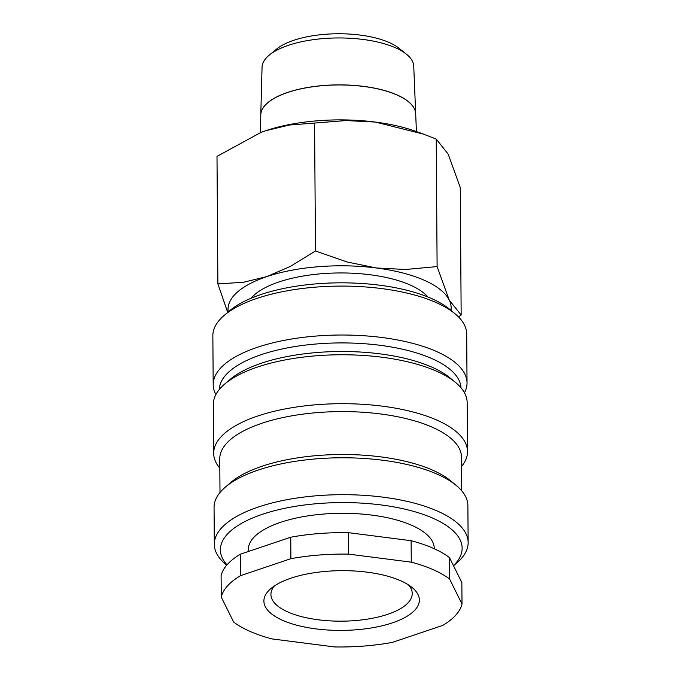 <?xml version="1.0" encoding="UTF-8"?>
<svg xmlns="http://www.w3.org/2000/svg" width="681" height="681" viewBox="0 0 681 681"><rect width="100%" height="100%" fill="white"/><g stroke="black" fill="none" stroke-linecap="round" stroke-linejoin="round"><path stroke-width="1.02" d="M427.906 296.993A92.982 35.727 179.6 0 0 410.013 284.939A92.982 35.727 179.6 0 0 321.168 273.771A92.982 35.727 179.6 0 0 251.119 298.227M215.894 394.529A126.921 48.768 -0.4 0 1 213.196 384.68L212.855 335.75A126.921 48.768 -0.4 0 1 224.236 315.371A126.921 48.768 -0.4 0 1 435.908 302.449A126.921 48.768 -0.4 0 1 455.027 313.762A126.921 48.768 -0.4 0 1 466.689 333.979L467.03 382.909A126.921 48.768 -0.4 0 1 464.468 392.801M224.236 315.371L229.693 310.723A120.877 46.453 -0.4 0 1 431.286 298.414A120.877 46.453 -0.4 0 1 449.503 309.183L455.027 313.762M213.196 384.68A126.921 48.768 -0.4 0 1 295.758 338.363A126.921 48.768 -0.4 0 1 436.249 351.379A126.921 48.768 -0.4 0 1 467.03 382.909M219.291 389.489A120.877 46.453 -0.4 0 1 298.797 345.974A120.877 46.453 -0.4 0 1 431.703 358.504A120.877 46.453 -0.4 0 1 461.003 387.804M219.827 468.179A126.921 48.768 -0.4 0 1 213.681 453.35L213.34 404.42A126.921 48.768 -0.4 0 1 224.713 384.041L230.178 379.394A120.877 46.453 -0.4 0 1 431.771 367.085A120.877 46.453 -0.4 0 1 449.979 377.853L455.504 382.433A126.921 48.768 -0.4 0 1 467.166 402.65L467.507 451.58A126.921 48.768 -0.4 0 1 461.565 466.494M224.713 384.041A126.921 48.768 -0.4 0 1 436.385 371.119A126.921 48.768 -0.4 0 1 455.504 382.433M213.681 453.35A126.921 48.768 -0.4 0 1 296.235 407.034A126.921 48.768 -0.4 0 1 436.725 420.049A126.921 48.768 -0.4 0 1 467.507 451.58M219.997 492.516L219.759 458.883A120.877 46.453 -0.4 0 1 298.389 414.772A120.877 46.453 -0.4 0 1 432.188 427.174A120.877 46.453 -0.4 0 1 461.505 457.198L461.735 490.831M226.713 565.179L225.973 564.558A126.921 48.768 -0.4 0 1 214.311 544.34L214.055 507.43A126.921 48.768 -0.4 0 1 225.428 487.051L230.893 482.395A120.877 46.453 -0.4 0 1 432.486 470.094A120.877 46.453 -0.4 0 1 450.703 480.863L456.227 485.434A126.921 48.768 -0.4 0 1 467.881 505.66L468.145 542.57A126.921 48.768 -0.4 0 1 456.764 562.949L453.503 565.724M225.428 487.051A126.921 48.768 -0.4 0 1 437.1 474.129A126.921 48.768 -0.4 0 1 456.227 485.434M214.311 544.34A126.921 48.768 -0.4 0 1 296.873 498.024A126.921 48.768 -0.4 0 1 437.364 511.039A126.921 48.768 -0.4 0 1 468.145 542.57M226.994 564.855A120.877 46.453 -0.4 0 1 281.032 509.116A120.877 46.453 -0.4 0 1 432.818 518.164A120.877 46.453 -0.4 0 1 453.469 565.639M248.301 551.525L248.293 549.678A92.982 35.727 -0.4 0 1 308.774 515.747A92.982 35.727 -0.4 0 1 411.69 525.281A92.982 35.727 -0.4 0 1 434.248 548.384L434.248 548.75M411.273 562.157L411.12 540.697L348.434 532.661L348.578 554.121L411.273 562.157A120.877 46.453 -0.4 0 1 433.184 569.665A120.877 46.453 -0.4 0 1 449.605 579.02L462.007 604.013A120.877 46.453 -0.4 0 1 442.65 625.439L392.358 642.396A120.877 46.453 -0.4 0 1 334.677 646.95L271.983 638.914A120.877 46.453 -0.4 0 1 250.072 631.406A120.877 46.453 -0.4 0 1 233.643 622.051L221.248 597.058L221.104 575.598A120.877 46.453 -0.4 0 1 240.453 554.172L240.597 575.632L290.898 558.675L290.744 537.215L240.453 554.172M411.12 540.697A120.877 46.453 -0.4 0 1 433.031 548.205A120.877 46.453 -0.4 0 1 449.46 557.56L449.605 579.02M228.229 311.975A111.573 42.877 -0.4 0 1 266.748 276.639L243.228 282.309L217.886 283.892L217.001 156.366L260.908 132.437L265.726 130.718L289.246 125.049L346.059 120.563L375.333 122.061L423.327 134.072L436.223 139.052L448.183 154.102L460.271 187.547L461.165 315.073L449.205 300.032L437.108 266.577L405.638 269.48L376.355 267.982A111.573 42.877 -0.4 0 1 424.101 280.189A111.573 42.877 -0.4 0 1 449.205 300.032A111.573 42.877 -0.4 0 1 450.992 310.417M260.78 114.842A77.464 29.768 -0.4 0 1 260.78 114.8L262.057 67.249A75.855 29.147 -0.4 0 1 269.31 55.067A75.855 29.147 -0.4 0 1 395.355 47.73A75.855 29.147 -0.4 0 1 406.319 54.114A75.855 29.147 -0.4 0 1 413.742 66.193L415.682 113.718A77.464 29.768 -0.4 0 1 415.682 113.761M269.31 55.067L276.682 49.023A67.64 25.997 -0.4 0 1 389.089 42.477A67.64 25.997 -0.4 0 1 398.87 48.172L406.319 54.114M416.414 131.578L415.691 113.804A77.464 29.768 179.6 0 0 396.912 94.948A77.464 29.768 179.6 0 0 311.634 86.93A77.464 29.768 179.6 0 0 260.78 114.885L260.304 132.667M260.78 114.8A77.464 29.768 -0.4 0 1 311.634 86.845A77.464 29.768 -0.4 0 1 396.904 94.863A77.464 29.768 -0.4 0 1 415.682 113.718M408.54 584.936A70.662 27.155 -0.4 0 1 412.243 593.517A70.662 27.155 -0.4 0 1 366.276 619.31A70.662 27.155 -0.4 0 1 288.054 612.057A70.662 27.155 -0.4 0 1 270.919 594.504A70.662 27.155 -0.4 0 1 274.503 585.873M400.505 580.68A77.728 29.87 -0.4 0 1 412.218 587.609A77.728 29.87 -0.4 0 1 383.684 625.405A77.728 29.87 -0.4 0 1 282.751 620.391A77.728 29.87 -0.4 0 1 270.868 588.597A77.728 29.87 -0.4 0 1 400.505 580.68M266.748 276.639A111.573 42.877 -0.4 0 1 376.355 267.982L347.046 261.972L315.473 250.991L290.234 266.458L266.748 276.639M217.886 283.892L227.709 312.417M458.483 316.903L461.165 315.073M260.976 132.412A111.573 42.877 -0.4 0 1 261.036 132.386A111.573 42.877 -0.4 0 1 265.726 130.718A111.573 42.877 -0.4 0 1 375.333 122.061A111.573 42.877 -0.4 0 1 415.674 131.305L423.327 134.072M315.473 250.991L314.579 123.465M437.108 266.577L436.223 139.052M462.007 604.013L461.854 582.553L449.46 557.56M290.898 558.675A120.877 46.453 -0.4 0 1 348.578 554.121M221.248 597.058A120.877 46.453 -0.4 0 1 240.597 575.632M290.744 537.215A120.877 46.453 -0.4 0 1 348.434 532.661"/></g></svg>
